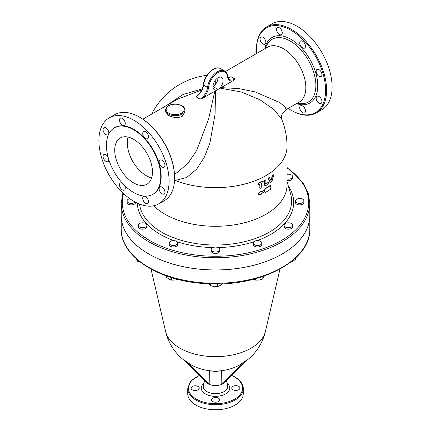 <?xml version="1.0" encoding="UTF-8"?>
<svg xmlns="http://www.w3.org/2000/svg" width="431" height="431" viewBox="0 0 431 431"><rect width="100%" height="100%" fill="white"/><g stroke="black" fill="none" stroke-linecap="round" stroke-linejoin="round"><path stroke-width="0.65" d="M303.785 200.34A4.272 2.467 180 0 1 303.93 200.975A4.272 2.467 180 0 1 299.658 203.443A4.272 2.467 180 0 1 295.391 200.975A4.272 2.467 180 0 1 299.103 198.529A4.272 2.467 180 0 1 303.785 200.34M303.93 200.975L303.93 202.43A4.272 2.467 180 0 1 299.658 204.892A4.272 2.467 180 0 1 295.391 202.43L295.391 200.975M292.509 225.909A4.272 2.467 180 0 1 287.827 227.713A4.272 2.467 180 0 1 284.115 225.273A4.272 2.467 180 0 1 288.387 222.805A4.272 2.467 180 0 1 292.654 225.273A4.272 2.467 180 0 1 292.509 225.909M292.654 225.273L292.654 226.722A4.272 2.467 180 0 1 292.509 227.363A4.272 2.467 180 0 1 287.827 229.168A4.272 2.467 180 0 1 284.115 226.722L284.115 225.273M260.599 244.797A4.272 2.467 180 0 1 255.944 245.336A4.272 2.467 180 0 1 253.309 243.057A4.272 2.467 180 0 1 257.582 240.59A4.272 2.467 180 0 1 261.849 243.057A4.272 2.467 180 0 1 260.599 244.797M261.849 243.057L261.849 244.506A4.272 2.467 180 0 1 260.599 246.252A4.272 2.467 180 0 1 255.944 246.785A4.272 2.467 180 0 1 253.309 244.506L253.309 243.057M216.604 251.946A4.272 2.467 180 0 1 211.228 249.565A4.272 2.467 180 0 1 215.5 247.098A4.272 2.467 180 0 1 219.772 249.565A4.272 2.467 180 0 1 216.604 251.946M219.772 249.565L219.772 251.02A4.272 2.467 180 0 1 216.604 253.401A4.272 2.467 180 0 1 211.228 251.02L211.228 249.565M172.314 245.438A4.272 2.467 180 0 1 169.151 243.057A4.272 2.467 180 0 1 173.418 240.59A4.272 2.467 180 0 1 177.691 243.057A4.272 2.467 180 0 1 172.314 245.438M177.691 243.057L177.691 244.506A4.272 2.467 180 0 1 172.314 246.888A4.272 2.467 180 0 1 169.151 244.506L169.151 243.057M139.596 227.013A4.272 2.467 180 0 1 138.346 225.273A4.272 2.467 180 0 1 142.613 222.805A4.272 2.467 180 0 1 146.885 225.273A4.272 2.467 180 0 1 144.25 227.546A4.272 2.467 180 0 1 139.596 227.013M146.885 225.273L146.885 226.722A4.272 2.467 180 0 1 144.25 229.001A4.272 2.467 180 0 1 139.596 228.468A4.272 2.467 180 0 1 138.346 226.722L138.346 225.273M135.178 202.058A4.272 2.467 180 0 1 130.932 203.432A4.272 2.467 180 0 1 127.215 201.616A4.272 2.467 180 0 1 127.07 200.975A4.272 2.467 180 0 1 129.796 198.68M135.609 202.284L135.609 202.43A4.272 2.467 180 0 1 131.897 204.87A4.272 2.467 180 0 1 127.215 203.066A4.272 2.467 180 0 1 127.07 202.43L127.07 200.975M290.3 262.344L292.913 261.299L295.531 259.322L295.531 258.056M253.051 279.083L255.664 280.128L259.236 280.042L262.808 279.024L264.354 275.985M209.25 283.797L210.269 285.532L213.841 286.55L217.413 286.637L220.031 285.597L222.644 283.62M166.274 275.856L166.274 277.106L168.893 279.083L171.506 280.128L175.078 280.042L177.793 279.342M135.954 258.503L137.387 261.24L140.28 262.134M255.664 278.695L255.664 280.128M262.808 276.519L262.808 279.024M210.269 283.835L210.269 285.532M217.413 283.905L217.413 286.637M171.506 277.586L171.506 280.128M137.387 259.774L137.387 261.24M287.03 174.345A4.272 2.467 180 0 1 291.404 174.938A4.272 2.467 180 0 1 292.654 176.683A4.272 2.467 180 0 1 287.03 179.021M292.654 176.683L292.654 178.132A4.272 2.467 180 0 1 287.03 180.47M121.197 228.872L121.197 215.532A94.303 54.446 0 0 0 121.197 215.532A94.303 54.446 0 0 0 215.5 269.978A94.303 54.446 0 0 0 309.803 215.532A94.303 54.446 0 0 0 309.803 215.516L309.803 228.872A94.303 54.446 180 0 1 215.5 283.312A94.303 54.446 180 0 1 121.197 228.872C120.308 256.914 159.901 281.707 206.745 283.679C259.737 287.396 311.16 260.723 309.803 228.872M184.991 360.672L206.691 383.014L209.207 384.463L187.507 362.121L185.018 360.655A41.371 23.883 0 0 0 187.533 362.105A51.214 29.567 120 0 0 191.79 365.24A51.246 51.246 0 0 0 239.21 365.24A51.214 29.567 -120 0 0 243.467 362.105L221.793 384.463L221.685 370.682M243.467 362.105A41.371 23.883 0 0 0 245.982 360.655L243.493 362.121M221.793 384.463L224.309 383.014L246.009 360.672M209.315 370.682L209.207 384.463M209.315 384.404A10.678 6.163 0 0 0 221.685 384.404M238.731 386.37A4.094 2.365 180 0 1 239.927 388.04A4.094 2.365 180 0 1 235.838 390.405A4.094 2.365 180 0 1 231.743 388.04A4.094 2.365 180 0 1 234.27 385.858A4.094 2.365 180 0 1 238.731 386.37M218.485 401.509A4.094 2.365 180 0 1 214.024 402.021A4.094 2.365 180 0 1 211.497 399.839A4.094 2.365 180 0 1 215.592 397.474A4.094 2.365 180 0 1 219.686 399.839A4.094 2.365 180 0 1 218.485 401.509M192.269 389.818A4.094 2.365 180 0 1 191.073 388.148A4.094 2.365 180 0 1 195.162 385.788A4.094 2.365 180 0 1 199.257 388.148A4.094 2.365 180 0 1 196.73 390.33A4.094 2.365 180 0 1 192.269 389.818M199.3 375.401L190.841 381.144L187.744 388.676L187.744 393.735A27.756 16.028 0 0 0 195.873 405.065A27.756 16.028 0 0 0 226.124 408.54A27.756 16.028 0 0 0 243.256 393.735L243.256 388.676C243.418 386.241 242.227 381.462 234.981 377.017L231.7 375.401M202.22 88.867L182.997 94.529L166.549 105.498M215.209 80.387L215.349 84.449M141.594 237.12A4.806 2.775 180 0 1 147.418 239.83M269.639 177.841C268.949 177.658 268.588 178.1 268.567 179.167L270.129 182.097C270.824 182.696 271.503 182.216 272.166 180.659L273.588 175.622L273.459 174.857L272.624 175.729L271.363 180.066L270.959 180.352L269.359 177.685M269.86 181.963L270.382 182.351L268.303 179.027C268.33 177.96 268.685 177.518 269.37 177.707M270.684 180.223L271.088 179.937L271.363 180.066L270.959 180.352M271.088 179.937L272.344 175.606L273.292 174.851M257.851 184.716L258.282 183.223A71.53 41.295 0 0 0 262.436 181.289L262.668 181.446C263.535 181.489 263.535 181.974 262.668 182.9L261.305 183.568L261.305 187.199C260.847 188.352 260.378 188.568 259.915 187.846L259.915 184.215L257.937 184.813L258.492 183.39L263.023 181.376M259.99 188.142L259.694 184.312M259.866 188.083L259.694 187.684M262.436 181.289L262.921 181.273M265.873 180.465C265.458 179.765 265.027 179.996 264.58 181.155L264.58 184.807L264.946 185.621L265.873 185.545L268.481 183.989C269.256 183.008 269.256 182.528 268.481 182.534L265.873 183.805L265.873 180.465L265.544 180.013M268.632 182.335L268.217 182.394L268.745 182.442M265.625 183.654L265.873 183.805A71.53 41.295 0 0 0 268.217 182.394M264.833 185.529L264.338 184.657L264.338 181.004C264.785 179.846 265.21 179.619 265.625 180.314M270.086 187.738L270.948 185.255L265.442 188.692L264.849 190.184L261.159 192.059L261.159 190.901L257.98 194.214L261.159 194.677L261.159 193.514L264.849 191.639L265.442 192.468L270.948 189.031L270.086 187.738M261.159 191.795A71.53 41.295 0 0 0 264.602 190.033L265.194 188.546A71.53 41.295 0 0 0 270.673 185.125L270.948 185.255M264.602 191.488L265.442 192.468M261.159 190.901L260.933 190.739L257.98 194.214M153.7 205.786A71.53 41.295 0 0 0 164.922 214.196A71.53 41.295 0 0 0 242.874 223.15A71.53 41.295 0 0 0 287.03 184.996L287.03 146.351A71.53 71.53 0 0 0 281.626 119.08L281.653 119.15M142.823 119.198L177.335 99.27L201.724 89.96M174.539 180.481L175.196 180.465A11.034 6.998 91.2 0 0 174.598 178.984M287.03 146.351A71.53 41.295 0 0 1 248.913 182.863A71.53 41.295 0 0 1 175.196 180.465L186.671 177.513L196.671 169.119L204.445 157.051L209.902 143.017L215.064 114.29L215.581 90.806M214.773 91.275L208.685 118.789L196.638 150.559L187.997 163.29L177.437 172.357L174.496 174.054M185.023 110.029L185.023 111.818L182.157 116.456C177.545 118.213 172.933 117.792 168.322 115.19L165.456 111.818L165.456 110.029A9.784 5.651 0 0 0 168.322 114.026A9.784 5.651 0 0 0 178.984 115.249A9.784 5.651 0 0 0 185.023 110.029C184.958 108.353 184.032 106.958 182.248 105.854L178.229 104.356C170.967 103.553 166.711 105.444 165.456 110.029M220.203 88.139L241.317 92.002L260.06 99.814L274.229 109.716L281.626 119.08C281.642 118.089 280.786 118.547 282.063 114.204L286.022 109.668L285.3 107.12L279.746 102.573L255.179 91.916L238.758 88.565L221.049 87.649M286.044 109.652L299.276 102.012A31.673 18.285 -120 0 0 305.838 87.515A31.673 18.285 -120 0 0 283.442 48.725A31.673 18.285 -120 0 0 267.603 47.157L225.408 71.519M309.803 203.303L309.803 215.505A94.303 54.446 180 0 1 251.585 265.803A94.303 54.446 180 0 1 148.819 254.004A94.303 54.446 180 0 1 121.197 215.505L121.197 203.303A94.303 54.446 0 0 0 148.819 241.796A94.303 54.446 0 0 0 251.585 253.6A94.303 54.446 0 0 0 309.803 203.303L308.31 193.541L303.893 184.123L287.03 167.481M290.99 110.174L291.491 110.465A49.64 28.662 -120 0 0 316.311 112.927A49.64 28.662 -120 0 0 323.923 73.146A49.64 28.662 -120 0 0 291.491 29.4A49.64 28.662 -120 0 0 266.67 26.943A49.64 28.662 -120 0 0 256.391 49.667L256.391 50.249A48.929 28.252 60 0 1 290.99 30.272A48.929 28.252 60 0 1 325.588 90.203A48.929 28.252 60 0 1 290.99 110.174A48.929 28.252 60 0 1 288.177 108.418M256.504 53.563A48.929 28.252 60 0 1 256.391 50.249M277.327 27.584L277.327 27.584A4.094 2.365 60 0 1 281.416 29.949A4.094 2.365 60 0 1 281.416 34.674A4.094 2.365 60 0 1 277.327 32.314A4.094 2.365 60 0 1 277.327 27.584L277.327 27.584M260.049 38.946A4.094 2.365 60 0 1 260.895 37.071A4.094 2.365 60 0 1 264.99 39.436A4.094 2.365 60 0 1 264.99 44.161A4.094 2.365 60 0 1 261.832 43.062A4.094 2.365 60 0 1 260.049 38.946M304.652 112.863L304.652 112.863A4.094 2.365 60 0 1 300.563 110.503A4.094 2.365 60 0 1 300.563 105.778A4.094 2.365 60 0 1 304.652 108.138A4.094 2.365 60 0 1 304.652 112.863M321.93 101.506A4.094 2.365 60 0 1 321.084 103.381A4.094 2.365 60 0 1 316.99 101.016A4.094 2.365 60 0 1 316.99 96.291A4.094 2.365 60 0 1 320.147 97.384A4.094 2.365 60 0 1 321.93 101.506M321.084 71.821A4.094 2.365 60 0 1 321.084 76.546A4.094 2.365 60 0 1 316.99 74.186A4.094 2.365 60 0 1 316.99 69.461A4.094 2.365 60 0 1 321.084 71.821M302.605 41.204A4.094 2.365 60 0 1 305.283 44.808A4.094 2.365 60 0 1 304.652 48.089A4.094 2.365 60 0 1 300.563 45.729A4.094 2.365 60 0 1 300.563 40.999A4.094 2.365 60 0 1 302.605 41.204M266.67 26.943L272.182 23.759A49.64 28.662 60 0 1 297.002 26.221A49.64 28.662 60 0 1 329.435 69.967A49.64 28.662 60 0 1 321.822 109.743L316.311 112.927M174.609 177.949L174.609 177.367A48.929 28.252 -120 0 0 140.01 117.442L139.509 117.151A49.64 28.662 60 0 1 174.609 177.949A49.64 28.662 60 0 1 164.33 200.674L158.818 203.858A49.64 28.662 60 0 1 133.998 201.396A49.64 28.662 60 0 1 101.565 157.649A49.64 28.662 60 0 1 109.178 117.873A49.64 28.662 60 0 1 133.998 120.33A49.64 28.662 60 0 1 166.425 164.076A49.64 28.662 60 0 1 158.818 203.858M109.178 117.873L114.689 114.689A49.64 28.662 60 0 1 139.509 117.151L140.01 117.442M128.115 137.08A26.69 15.408 -120 0 0 146.174 175.622A26.69 15.408 -120 0 0 151.653 177.847M133.594 139.305A26.69 15.408 60 0 1 151.028 162.821A26.69 15.408 60 0 1 146.939 184.209A26.69 15.408 60 0 1 133.594 182.889A26.69 15.408 60 0 1 116.16 159.368A26.69 15.408 60 0 1 120.249 137.985A26.69 15.408 60 0 1 133.594 139.305M120.335 118.223L120.335 118.223A4.094 2.365 60 0 1 124.424 120.588A4.094 2.365 60 0 1 124.424 125.313L124.424 125.313A4.094 2.365 60 0 1 120.335 122.948A4.094 2.365 60 0 1 120.335 118.223M103.057 129.586A4.094 2.365 60 0 1 103.903 127.711A4.094 2.365 60 0 1 107.055 128.81A4.094 2.365 60 0 1 108.844 132.926A4.094 2.365 60 0 1 107.992 134.801A4.094 2.365 60 0 1 104.841 133.702A4.094 2.365 60 0 1 103.057 129.586M108.844 159.723A4.094 2.365 60 0 1 107.992 161.63A4.094 2.365 60 0 1 103.903 159.265A4.094 2.365 60 0 1 103.903 154.54A4.094 2.365 60 0 1 107.992 156.906A4.094 2.365 60 0 1 108.041 156.986M124.376 185.276A4.094 2.365 60 0 1 124.424 190.087A4.094 2.365 60 0 1 122.377 189.882A4.094 2.365 60 0 1 119.705 186.278A4.094 2.365 60 0 1 120.335 182.997A4.094 2.365 60 0 1 122.377 183.202A4.094 2.365 60 0 1 122.404 183.218M147.661 203.502L147.661 203.502A4.094 2.365 60 0 1 143.571 201.142A4.094 2.365 60 0 1 143.571 196.412L143.571 196.412A4.094 2.365 60 0 1 147.661 198.777A4.094 2.365 60 0 1 147.661 203.502M164.938 192.145A4.094 2.365 60 0 1 164.092 194.015A4.094 2.365 60 0 1 160.935 192.921A4.094 2.365 60 0 1 159.152 188.8A4.094 2.365 60 0 1 159.998 186.93A4.094 2.365 60 0 1 163.155 188.024A4.094 2.365 60 0 1 164.938 192.145M164.092 162.46A4.094 2.365 60 0 1 164.092 167.185A4.094 2.365 60 0 1 159.998 164.825A4.094 2.365 60 0 1 159.998 160.1A4.094 2.365 60 0 1 164.092 162.46M145.613 131.843A4.094 2.365 60 0 1 148.291 135.447A4.094 2.365 60 0 1 147.661 138.728A4.094 2.365 60 0 1 145.613 138.523A4.094 2.365 60 0 1 142.941 134.919A4.094 2.365 60 0 1 143.571 131.638A4.094 2.365 60 0 1 145.613 131.843M114.387 127.829L114.791 127.598A38.413 22.18 60 0 1 133.998 129.499A38.413 22.18 60 0 1 159.093 163.349A38.413 22.18 60 0 1 153.204 194.133L152.8 194.365A38.413 22.18 60 0 1 133.594 192.463A38.413 22.18 60 0 1 108.499 158.608A38.413 22.18 60 0 1 114.387 127.829A38.413 22.18 60 0 1 133.594 129.731A38.413 22.18 60 0 1 158.689 163.581A38.413 22.18 60 0 1 152.8 194.365M197.344 95.655L196.051 96.851L200.081 99.178L203.384 97.848L232.648 80.953L234.949 79.045L230.919 76.723L228.047 77.628M212.984 86.496L218.016 89.4A7.117 4.111 -60 0 1 214.46 89.756A7.117 4.111 -60 0 1 214.46 81.534A7.117 4.111 -60 0 1 221.577 77.429A7.117 4.111 -60 0 1 222.665 83.129A7.117 4.111 -60 0 1 218.016 89.4L212.984 86.496A7.117 4.111 120 0 0 218.016 77.779M151.017 269.089L165.601 331.477A50.352 29.071 0 0 0 179.894 348.146A50.352 29.071 0 0 0 231.609 355.133A50.352 29.071 0 0 0 265.399 331.477L279.983 269.089M211.432 370.897A10.678 6.163 0 0 0 219.568 370.897M231.571 375.536A27.045 15.613 180 0 1 234.626 377.055A27.045 15.613 180 0 1 234.626 399.138A27.045 15.613 180 0 1 196.374 399.138A27.045 15.613 180 0 1 199.429 375.536M187.744 388.676A27.756 16.028 0 0 0 195.873 400.011A27.756 16.028 0 0 0 226.124 403.481A27.756 16.028 0 0 0 243.256 388.676M203.949 383.261A14.266 8.237 0 0 0 205.415 393.918A14.266 8.237 0 0 0 224.756 394.36A14.266 8.237 0 0 0 227.051 383.261M226.528 380.724L227.573 385.81A12.16 7.02 180 0 1 220.807 392.953A12.16 7.02 180 0 1 206.902 391.601A12.16 7.02 180 0 1 203.427 385.81L204.472 380.724M272.344 175.606L272.624 175.729M137.306 203.125A78.205 45.153 0 0 0 160.203 234.356A78.205 45.153 0 0 0 173.72 240.595M177.028 241.737A78.205 45.153 0 0 0 213.022 247.556M217.978 247.556A78.205 45.153 0 0 0 253.972 241.737M257.28 240.595A78.205 45.153 0 0 0 288.291 185.923M287.03 181.564L290.58 193.831A76.125 43.951 180 0 1 250.352 240.153A76.125 43.951 180 0 1 161.673 232.158A76.125 43.951 180 0 1 139.552 204.095M287.03 167.901A93.236 53.827 180 0 1 278.426 242.147A93.236 53.827 180 0 1 149.573 240.493A93.236 53.827 180 0 1 123.546 193.53M168.823 113.154A9.073 5.237 180 0 1 172.89 104.388A9.073 5.237 180 0 1 184.005 110.805A9.073 5.237 180 0 1 168.823 113.154M296.48 103.629A37.831 21.841 -120 0 0 317.599 82.402A37.831 21.841 -120 0 0 290.99 39.34A37.831 21.841 -120 0 0 264.806 48.768M264.887 48.725L267.155 44.549A36.22 20.914 60 0 1 290.268 41.069A36.22 20.914 60 0 1 315.244 78.528A36.22 20.914 60 0 1 301.307 103.704L296.56 103.58M203.384 97.848A11.389 6.573 120 0 0 208.55 87.477A13.523 7.806 -60 0 1 218.016 72.548A13.523 7.806 -60 0 1 227.482 76.551A11.389 6.573 120 0 0 232.648 80.953M196.051 96.851A10.678 6.163 120 0 0 203.524 85.069A14.234 8.216 -60 0 1 210.312 71.778A14.234 8.216 -60 0 1 220.602 68.648L224.632 70.975A14.234 8.216 120 0 0 214.336 74.105A14.234 8.216 120 0 0 207.553 87.391A10.678 6.163 -60 0 1 200.081 99.178M197.323 95.671C200.657 92.697 202.651 89.066 203.313 84.778A0.711 0.35 6.6 0 0 203.524 85.069L207.553 87.391A0.711 0.35 6.6 0 0 208.55 87.477M228.085 77.72A10.678 6.163 120 0 0 230.919 76.723M234.949 79.045A10.678 6.163 -60 0 1 229.61 79.573C228.802 79.342 228.155 78.205 227.681 76.163A0.711 0.463 172.3 0 1 227.482 76.551M244.986 361.722A51.246 51.246 0 0 0 265.399 331.477M165.601 331.477A51.246 51.246 0 0 0 186.014 361.722M206.972 75.333A71.53 71.53 0 0 0 151.658 114.096M273.173 174.733L273.459 174.857M122.894 192.905L121.197 203.303M203.313 84.778C204.116 75.312 214.735 64.828 220.602 68.648M227.681 76.163C227.352 73.744 226.334 72.015 224.632 70.975"/></g></svg>

